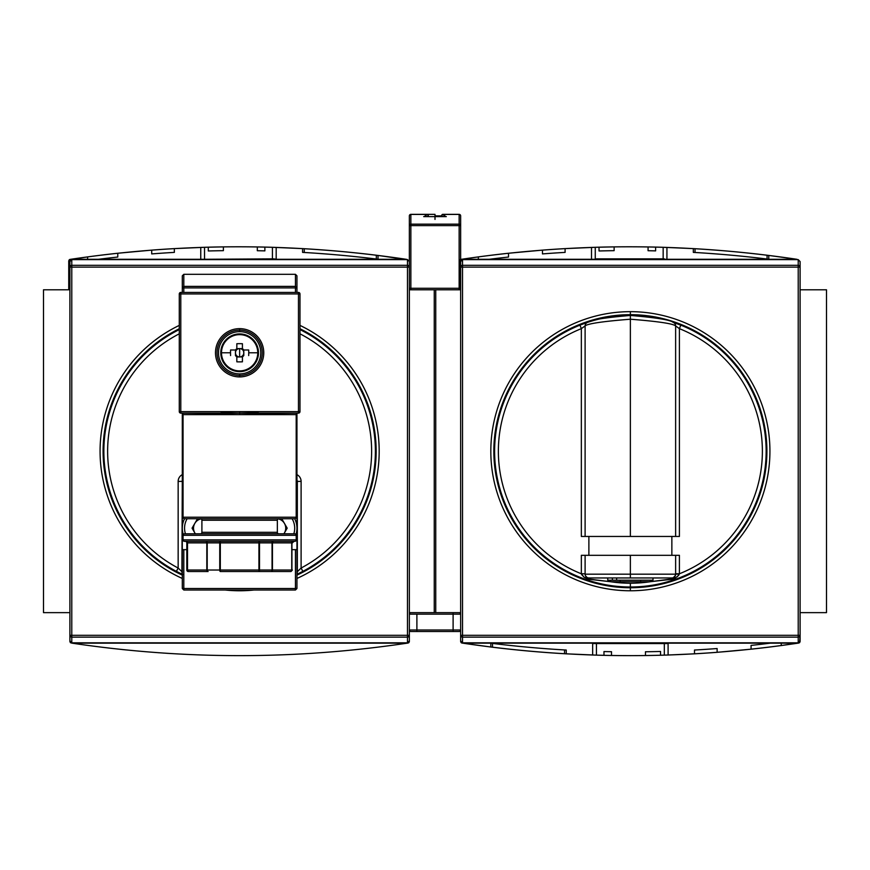 <?xml version="1.0" encoding="UTF-8"?>
<svg xmlns="http://www.w3.org/2000/svg" width="870" height="870" viewBox="0 0 870 870"><rect width="100%" height="100%" fill="white"/><g stroke="black" fill="none" stroke-linecap="round" stroke-linejoin="round"><path stroke-width="1.3" d="M435.75 289.786L409.357 289.786L435.75 289.786L435.75 612.643L409.357 612.643L435.75 612.643L435.75 289.786M69.904 289.786L43.5 289.786L43.5 612.643L43.5 289.786L69.904 289.786M69.904 612.643L43.5 612.643L69.904 612.643M201.905 259.293L273.571 258.858L201.905 259.293M273.571 258.858L277.345 259.293L273.571 258.858M126.215 649.944L121.789 649.488L126.215 649.944M169.03 653.435L169.759 653.479M168.367 653.403L166.453 653.272M408.073 643.039L409.357 641.549L409.357 635.307L409.357 641.549L408.835 642.68L407.356 643.137C295.539 659.797 183.711 659.797 71.895 643.137C183.711 659.797 295.539 659.797 407.356 643.137L408.073 643.039M71.895 643.137L70.416 642.68L69.904 641.549L69.904 261.565L71.786 259.619L71.786 265.306A1.881 1.827 180 0 0 69.904 267.123L69.904 635.307A1.881 1.827 0 0 0 71.786 637.134L71.786 642.821L69.904 640.864L69.904 635.307L69.904 641.549L70.416 642.68L71.405 641.69L70.416 642.68L71.895 643.137L407.356 643.137L71.895 643.137M203.33 655.056L202.482 655.034M407.845 641.69L408.835 642.68L407.845 641.69M329.208 250.44L314.298 249.342M69.263 259.76L70.252 260.75L69.263 259.76L70.024 259.401L87.598 256.9L69.263 259.76L68.741 289.786L68.741 260.891L69.263 259.76L70.742 259.293C182.559 242.643 294.375 242.643 406.203 259.293C294.375 242.643 182.559 242.643 70.742 259.293L69.567 259.543M407.682 259.76L378.015 255.432A1131.5 1131.5 0 0 0 302.586 248.613L276.181 247.417L276.181 258.858L276.181 247.417L272.419 247.297A1131.5 1131.5 0 0 0 208.3 247.2L208.3 250.973A1127.727 1127.727 0 0 1 223.383 250.669L223.383 246.895A1131.5 1131.5 0 0 0 208.3 247.2L208.3 250.973A1127.727 1127.727 0 0 1 223.383 250.669A1127.727 1127.727 0 0 0 208.3 250.973L208.3 247.2L208.3 250.973A1127.727 1127.727 0 0 1 223.383 250.669A1127.727 1127.727 0 0 0 208.3 250.973L208.3 247.2L208.3 250.973A1127.727 1127.727 0 0 1 223.383 250.669A1127.727 1127.727 0 0 0 208.3 250.973A1127.727 1127.727 0 0 1 223.383 250.669L223.383 246.895A1131.5 1131.5 0 0 0 208.3 247.2L208.3 250.973A1127.727 1127.727 0 0 1 223.383 250.669A1127.727 1127.727 0 0 0 208.3 250.973A1127.727 1127.727 0 0 1 223.383 250.669L223.383 246.895A1131.5 1131.5 0 0 0 208.3 247.2L208.3 250.973A1127.727 1127.727 0 0 1 223.383 250.669L223.383 246.895A1131.5 1131.5 0 0 0 208.3 247.2A1131.5 1131.5 0 0 0 204.526 247.297L200.752 247.417L200.752 259.293L200.752 247.417L204.526 247.297L174.348 248.613A1131.5 1131.5 0 0 0 151.717 250.125L151.717 253.909A1127.727 1127.727 0 0 1 174.348 252.387L174.348 248.613A1131.5 1131.5 0 0 0 151.717 250.125L151.717 253.909A1127.727 1127.727 0 0 1 174.348 252.387A1127.727 1127.727 0 0 0 151.717 253.909L151.717 250.125L151.717 253.909A1127.727 1127.727 0 0 1 174.348 252.387A1127.727 1127.727 0 0 0 151.717 253.909L151.717 250.125L151.717 253.909A1127.727 1127.727 0 0 1 174.348 252.387L174.348 248.613A1131.5 1131.5 0 0 0 151.717 250.125L151.717 253.909A1127.727 1127.727 0 0 1 174.348 252.387L174.348 248.613A1131.5 1131.5 0 0 0 151.717 250.125L151.717 253.909A1127.727 1127.727 0 0 1 174.348 252.387A1127.727 1127.727 0 0 0 151.717 253.909A1127.727 1127.727 0 0 1 174.348 252.387L174.348 248.613A1131.5 1131.5 0 0 0 151.717 250.125L117.776 253.246L117.776 257.041A1127.727 1127.727 0 0 0 98.419 259.293A1127.727 1127.727 0 0 1 117.776 257.041A1127.727 1127.727 0 0 0 98.419 259.293A1127.727 1127.727 0 0 1 117.776 257.041A1127.727 1127.727 0 0 0 98.419 259.293A1127.727 1127.727 0 0 1 117.776 257.041A1127.727 1127.727 0 0 0 98.419 259.293A1127.727 1127.727 0 0 1 117.776 257.041A1127.727 1127.727 0 0 0 98.419 259.293A1127.727 1127.727 0 0 1 117.776 257.041A1127.727 1127.727 0 0 0 98.419 259.293A1127.727 1127.727 0 0 1 117.776 257.041L117.776 253.246L151.717 250.125L151.717 253.909A1127.727 1127.727 0 0 1 174.348 252.387L174.348 248.613L204.526 247.297A1131.5 1131.5 0 0 1 264.871 247.102A1131.5 1131.5 0 0 0 257.324 246.95L257.324 250.723A1127.727 1127.727 0 0 1 264.871 250.875L264.871 247.102A1131.5 1131.5 0 0 0 257.324 246.95L257.324 250.723A1127.727 1127.727 0 0 1 264.871 250.875L264.871 247.102A1131.5 1131.5 0 0 0 257.324 246.95L257.324 250.723A1127.727 1127.727 0 0 1 264.871 250.875L264.871 247.102A1131.5 1131.5 0 0 0 257.324 246.95L257.324 250.723A1127.727 1127.727 0 0 1 264.871 250.875L264.871 247.102A1131.5 1131.5 0 0 1 272.419 247.297L302.586 248.613L302.586 252.387A1127.727 1127.727 0 0 1 378.015 259.238L378.015 255.432L407.203 259.477M272.419 247.297L276.181 247.417L272.419 247.297L272.419 259.293L272.419 247.297A1131.5 1131.5 0 0 0 264.871 247.102A1131.5 1131.5 0 0 0 257.324 246.95A1131.5 1131.5 0 0 1 264.871 247.102A1131.5 1131.5 0 0 0 257.324 246.95A1131.5 1131.5 0 0 1 264.871 247.102A1131.5 1131.5 0 0 0 257.324 246.95A1131.5 1131.5 0 0 1 264.871 247.102A1131.5 1131.5 0 0 0 257.324 246.95L257.324 250.723L257.324 246.95A1131.5 1131.5 0 0 0 204.526 247.297L204.015 247.319M117.776 257.041L117.776 253.246A1131.5 1131.5 0 0 0 87.598 256.9A1131.5 1131.5 0 0 1 117.776 253.246A1131.5 1131.5 0 0 0 87.598 256.9A1131.5 1131.5 0 0 1 117.776 253.246A1131.5 1131.5 0 0 0 87.598 256.9A1131.5 1131.5 0 0 1 117.776 253.246A1131.5 1131.5 0 0 0 87.598 256.9L87.598 259.293M304.282 252.485L304.282 248.711L304.282 252.485M376.329 255.225L376.329 259.021L376.329 255.225A1131.5 1131.5 0 0 1 378.015 255.432A1131.5 1131.5 0 0 0 302.586 248.613A1131.5 1131.5 0 0 1 304.282 248.711M317.137 253.311L329.208 254.225L317.137 253.311M297.714 413.119A1.512 1.512 0 0 0 296.202 414.631L296.202 517.226L183.048 517.226A1.512 1.512 0 0 0 184.56 518.727A1.512 1.512 0 0 1 183.048 517.226L296.202 517.226L296.202 414.631A1.512 1.512 0 0 1 297.714 413.119M181.547 413.119A1.512 1.512 0 0 1 183.048 414.631L183.048 517.226L183.048 414.631A1.512 1.512 0 0 0 181.547 413.119M221.632 414.631L221.154 413.119L180.786 413.119L221.556 413.565L258.031 412.685L239.631 413.13L239.631 411.619L221.154 411.619L258.107 411.619L239.631 411.619L239.631 413.13L221.219 412.685L239.631 413.13L239.631 414.631L257.629 414.631L221.632 414.631L239.631 414.631L239.631 413.13L257.694 413.565L257.629 414.631L257.694 413.565L239.631 413.13L221.556 413.565L221.632 414.631L183.048 414.631L221.632 414.631M294.691 518.727L184.56 518.727L294.691 518.727A1.512 1.512 0 0 0 296.202 517.226A1.512 1.512 0 0 1 294.691 518.727A20.749 20.749 0 0 1 295.963 534.506A20.749 20.749 0 0 0 294.691 518.727M258.107 413.119L258.107 411.619L298.464 411.619L298.464 413.119L258.107 413.119L258.107 411.619L257.694 413.565L298.464 413.119A1.512 1.512 0 0 0 299.976 411.619L299.976 293.94A1.512 1.512 0 0 0 298.464 292.429L180.786 292.429L298.464 292.429A1.512 1.512 0 0 1 299.976 293.94L299.976 411.619A1.512 1.512 0 0 1 298.464 413.119L298.464 410.107M278.857 518.727A1.512 1.512 0 0 0 277.345 520.238L277.345 532.309L277.345 520.238A1.512 1.512 0 0 1 278.857 518.727M200.404 518.727A1.512 1.512 0 0 1 201.905 520.238L201.905 532.309A1.512 1.512 0 0 1 200.404 533.821A1.512 1.512 0 0 0 201.905 532.309L277.345 532.309A1.512 1.512 0 0 0 278.857 533.821A1.512 1.512 0 0 1 277.345 532.309L201.905 532.309L201.905 520.238A1.512 1.512 0 0 0 200.404 518.727M184.56 533.821L294.691 533.821A1.512 1.512 0 0 1 296.202 535.322L296.202 539.857L183.048 539.857A1.512 1.512 0 0 0 184.56 541.357A1.512 1.512 0 0 1 183.048 539.857L296.202 539.857L296.202 535.322A1.512 1.512 0 0 0 294.691 533.821L184.56 533.821A1.512 1.512 0 0 0 183.048 535.322L183.048 539.857L183.048 535.322L296.202 535.322L183.048 535.322A1.512 1.512 0 0 1 184.56 533.821M294.691 541.357L184.56 541.357L294.691 541.357A1.512 1.512 0 0 0 296.202 539.857A1.512 1.512 0 0 1 294.691 541.357M185.31 541.357A1.512 1.512 0 0 1 186.822 542.869A1.512 1.512 0 0 0 185.31 541.357M188.333 571.536A1.512 1.512 0 0 1 186.822 570.024L187.322 542.869A1.512 1.49 -90 0 0 185.832 541.357A1.512 1.49 -90 0 1 187.322 542.869L187.507 570.024L206.821 570.024L206.821 542.869L187.322 542.869L187.322 570.024A1.512 1.49 90 0 0 188.823 571.536L188.333 571.536A1.512 1.512 0 0 1 186.822 570.024L187.322 570.024A1.512 1.49 -90 0 0 188.823 571.536L208.126 571.536L188.823 571.536A1.512 1.305 -90 0 1 187.507 570.024L219.751 570.024L219.751 542.869L207.201 542.869L207.201 570.024L206.821 542.869L187.507 542.869L187.507 570.024A1.512 1.305 90 0 0 188.823 571.536L188.333 571.536M266.851 571.536L220.317 571.536L220.317 570.024L220.317 571.536A1.512 0.566 -90 0 1 219.751 570.024A1.512 0.566 90 0 0 220.317 571.536L271.135 571.536L258.934 571.536L258.934 542.869L220.317 542.869L220.317 570.024L272.06 570.024L272.06 542.869L259.499 542.869L259.499 570.024L258.934 570.024L258.934 542.869L206.821 542.869A1.512 1.305 -90 0 0 205.516 541.357A1.512 1.305 -90 0 1 206.821 542.869L207.201 570.024L220.317 570.024L219.751 570.024L219.751 542.869A1.512 0.566 -90 0 0 219.186 541.357A1.512 0.566 -90 0 1 219.751 542.869L220.317 542.869L220.317 570.024L258.934 570.024L258.934 571.536A1.512 0.566 -90 0 0 259.499 570.024L291.744 570.024L291.744 542.869L272.44 542.869L272.44 570.024L292.429 570.024L290.917 571.536L271.135 571.536L290.917 571.536M239.631 330.143A22.631 22.631 0 0 0 217 352.774A22.631 22.631 0 0 0 239.631 375.405A22.631 22.631 0 0 0 262.261 352.774A22.631 22.631 0 0 0 239.631 330.143L239.631 331.655A21.119 21.119 0 0 0 218.5 352.774A21.119 21.119 0 0 0 239.631 373.904L239.631 376.917A24.142 24.142 0 0 0 263.762 352.774A24.142 24.142 0 0 0 239.631 328.642L239.631 330.143A22.631 22.631 0 0 1 262.261 352.774A22.631 22.631 0 0 1 239.631 375.405A22.631 22.631 0 0 1 217 352.774A22.631 22.631 0 0 1 239.631 330.143M258.934 571.536A1.512 0.566 90 0 0 259.499 570.024L259.499 542.869L258.934 542.869L258.934 541.357L259.499 542.869A1.512 0.566 -90 0 1 260.065 541.357A1.512 0.566 -90 0 0 259.499 542.869L272.44 542.869L272.44 570.024A1.512 1.305 90 0 1 271.135 571.536A1.512 1.305 -90 0 0 272.44 570.024L272.06 570.024A1.512 0.924 90 0 1 271.135 571.536L271.135 571.536A1.512 0.924 -90 0 0 272.06 570.024L272.06 542.869A1.512 0.924 -90 0 1 272.984 541.357A1.512 0.924 -90 0 0 272.06 542.869L272.44 542.869A1.512 1.305 90 0 1 273.745 541.357A1.512 1.305 90 0 0 272.44 542.869L291.928 542.869L291.928 570.024L291.744 542.869A1.512 1.305 -90 0 1 293.049 541.357A1.512 1.305 -90 0 0 291.744 542.869L291.928 542.869A1.512 1.49 90 0 1 293.429 541.357A1.512 1.49 90 0 0 291.928 542.869L291.928 570.024A1.512 1.49 90 0 1 290.439 571.536A1.512 1.49 -90 0 0 291.928 570.024L292.429 570.024M179.285 411.619L179.285 293.94L179.285 411.619A1.512 1.512 0 0 0 180.786 413.119A1.512 1.512 0 0 1 179.285 411.619L221.154 411.619L221.219 412.685L221.154 411.619L179.285 411.619M180.786 292.429A1.512 1.512 0 0 0 179.285 293.94A1.512 1.512 0 0 1 180.786 292.429L180.786 413.119L180.786 292.429M179.285 328.74A136.536 136.536 0 0 0 182.298 575.135A136.536 136.536 0 0 1 179.285 328.74M179.285 325.391A139.548 139.548 0 0 0 182.298 578.452A139.548 139.548 0 0 1 179.285 325.391M225.134 590.012A139.548 139.548 0 0 0 254.116 590.012A139.548 139.548 0 0 1 225.134 590.012M296.953 578.452A139.548 139.548 0 0 0 299.976 325.391A139.548 139.548 0 0 1 296.953 578.452M69.904 640.864L69.904 635.307L69.904 640.864L71.786 642.821L407.464 642.821L407.464 637.134A1.881 1.827 -0 0 0 409.357 635.307L409.357 640.864L407.464 642.821L409.357 640.864L409.357 635.307L409.357 641.549M409.357 261.565L409.357 267.123L409.357 261.565L407.464 259.619L409.357 261.565L409.357 267.123A1.881 1.827 180 0 0 407.464 265.306L407.464 259.619L71.786 259.619L69.904 261.565M69.904 635.307L71.786 635.307L71.786 637.134L407.464 637.134L407.464 259.619L71.786 259.619L71.786 265.306L407.464 265.306A1.881 1.827 0 0 1 409.357 267.123L69.904 267.123A1.881 1.827 -0 0 1 71.786 265.306L71.786 642.821L407.464 642.821L407.464 637.134L71.786 637.134A1.881 1.827 180 0 1 69.904 635.307L409.357 635.307A1.881 1.827 180 0 1 407.464 637.134L407.464 267.123L71.786 267.123L71.786 635.307L409.357 635.307L409.357 267.123L409.357 640.864M296.953 575.135A136.536 136.536 0 0 0 299.976 328.74A136.536 136.536 0 0 1 296.953 575.135M296.953 574.298A135.785 135.785 0 0 0 302.858 571.372L301.107 568.034A132.012 132.012 0 0 0 299.976 333.808A132.012 132.012 0 0 1 301.107 568.034L302.858 571.372L296.953 574.298L302.858 571.372A135.785 135.785 0 0 0 299.976 329.589A135.785 135.785 0 0 1 296.953 574.298M182.7 574.494L176.392 571.372A135.785 135.785 0 0 0 182.298 574.298A135.785 135.785 0 0 1 176.392 571.372L182.298 574.298M181.917 481.393L178.154 481.393L178.154 568.034A132.012 132.012 0 0 1 179.285 333.808A132.012 132.012 0 0 0 178.154 568.034L181.917 571.71L182.298 479.751L181.917 571.71A3.774 3.774 0 0 0 182.298 573.352A3.774 3.774 0 0 1 181.917 571.71L178.154 568.034L176.392 571.372A135.785 135.785 0 0 1 179.285 329.589A135.785 135.785 0 0 0 176.392 571.372L178.154 568.034L178.154 481.393A7.547 7.547 0 0 1 182.298 474.65A7.547 7.547 0 0 0 178.154 481.393L181.917 481.393A3.774 3.774 0 0 1 181.928 481.24M296.953 573.352A3.774 3.774 0 0 0 297.333 571.71L301.107 568.034L297.333 571.71L297.333 481.393L297.333 571.71A3.774 3.774 0 0 1 296.953 573.352M296.953 479.751L297.333 481.393L296.953 479.751M297.333 481.24A3.774 3.774 0 0 1 297.333 481.393L301.107 481.393L301.107 568.034L301.107 481.393A7.547 7.547 0 0 0 296.953 474.65A7.547 7.547 0 0 1 301.107 481.393L297.333 481.393M239.631 348.587A4.198 4.198 0 0 0 236.836 355.906A4.198 4.198 0 0 0 239.631 356.972L240.12 356.939A4.198 4.198 0 0 0 242.763 355.569L243.72 355.569A4.959 4.959 0 0 1 242.415 356.874A4.959 4.959 0 0 0 243.72 355.569L243.72 349.99A4.959 4.959 0 0 0 242.415 348.685L242.415 343.726L242.415 348.685A4.959 4.959 0 0 1 243.72 349.99L242.763 349.99A4.198 4.198 0 0 0 240.12 348.609L236.836 348.685A4.959 4.959 0 0 0 235.531 349.99L230.583 349.99L235.531 349.99A4.959 4.959 0 0 1 236.836 348.685L239.13 348.609A4.198 4.198 0 0 1 239.631 348.587L239.631 356.972A4.198 4.198 0 0 0 240.12 356.939L242.415 356.939L242.415 355.906A4.198 4.198 0 0 1 240.12 356.939L239.631 356.972A4.198 4.198 0 0 1 239.13 356.939L239.631 356.972A4.198 4.198 0 0 0 240.12 356.939L242.415 356.874L242.415 361.822L242.415 355.906A4.198 4.198 0 0 0 242.763 349.99A4.198 4.198 0 0 1 243.796 352.285L243.72 349.99L248.679 349.99L242.763 349.99A4.198 4.198 0 0 0 242.415 349.642L242.415 348.609L240.12 348.609A4.198 4.198 0 0 0 239.631 348.587A4.198 4.198 0 0 1 242.415 349.642L242.415 348.609L239.13 348.609A4.198 4.198 0 0 0 236.836 349.642L236.836 343.726L236.836 349.642A4.198 4.198 0 0 0 236.499 349.99L235.465 349.99L235.465 355.569L236.499 355.569A4.198 4.198 0 0 1 236.499 349.99L235.465 349.99L235.531 355.569A4.959 4.959 0 0 0 236.836 356.874L236.836 361.822L236.836 356.874A4.959 4.959 0 0 1 235.531 355.569L236.499 355.569A4.198 4.198 0 0 0 236.836 355.906L236.836 356.939L239.13 356.939A4.198 4.198 0 0 1 236.836 355.906L236.836 356.939L239.631 356.972M248.733 352.774A29.808 13.3 90 0 0 248.679 349.99A29.808 13.3 90 0 1 248.733 352.774A29.808 13.3 90 0 1 248.679 355.569A29.808 13.3 90 0 0 248.733 352.774L257.759 352.774A18.139 18.139 0 0 1 239.631 370.914L239.631 371.631A18.857 18.857 0 0 0 258.488 352.774A18.857 18.857 0 0 0 239.631 333.917A18.857 18.857 0 0 0 220.773 352.774A18.857 18.857 0 0 0 239.631 371.631A18.857 18.857 0 0 0 258.488 352.774A18.857 18.857 0 0 0 239.631 333.917L239.631 334.646A18.139 18.139 0 0 1 257.759 352.774A18.139 18.139 0 0 0 239.631 334.646A18.139 18.139 0 0 0 221.491 352.774L230.517 352.774A29.808 13.3 -90 0 1 230.583 349.99A29.808 13.3 -90 0 0 230.517 352.774A29.808 13.3 -90 0 0 230.583 355.569A29.808 13.3 -90 0 1 230.517 352.774M242.415 361.822A29.808 13.3 180 0 1 236.836 361.822A29.808 13.3 180 0 0 242.415 361.822M236.836 343.726A29.808 13.3 0 0 1 242.415 343.726A29.808 13.3 0 0 0 236.836 343.726M283.924 533.821L284.446 532.908A9.505 9.505 0 0 1 283.848 533.821A9.505 9.505 0 0 0 284.446 523.403L287.187 528.155L283.924 533.821L287.187 528.155L281.739 518.727L287.187 528.155L284.446 532.908A9.505 9.505 0 0 0 278.215 518.868A9.505 9.505 0 0 1 284.446 523.403L281.739 518.727M201.035 518.868A9.505 9.505 0 0 0 195.402 533.821A9.505 9.505 0 0 1 201.035 518.868M195.337 533.821L192.063 528.155L195.337 533.821L192.063 528.155L197.512 518.727M183.298 534.506A20.749 20.749 0 0 1 184.56 518.727A20.749 20.749 0 0 0 183.298 534.506M182.298 506.666L182.298 549.655L186.822 549.655L183.809 549.655L183.809 588.511L295.452 588.511L295.452 549.655L296.953 549.655L296.953 588.511L295.452 588.511L295.452 590.012L183.809 590.012L183.809 588.511L182.298 588.511L182.298 549.655L182.298 588.511L295.452 588.511L295.452 549.655L292.429 549.655L296.953 549.655L296.953 506.666L296.202 506.666L296.953 506.666L296.953 413.326L296.953 588.511L295.452 590.012L295.452 588.511L296.953 588.511L295.452 590.012L183.809 590.012L182.298 588.511L183.809 590.012L183.809 549.655L182.298 549.655L182.298 413.326L182.298 506.666L183.048 506.666L182.298 506.666M296.953 287.905L295.452 287.905L295.452 292.429L295.452 286.393L295.452 287.905L296.953 287.905L295.452 286.393L295.452 274.322L296.953 275.833L295.452 274.322L296.953 275.833L296.953 292.429L296.953 275.833L296.953 287.905L295.452 286.393L183.809 286.393L182.298 287.905L182.298 275.833L182.298 292.429L182.298 287.905L183.809 287.905L183.809 286.393L295.452 286.393L295.452 274.322L183.809 274.322L183.809 286.393L182.298 287.905L183.809 287.905L183.809 292.429L183.809 287.905L295.452 287.905L183.809 287.905L183.809 274.322L182.298 275.833L183.809 274.322L295.452 274.322L183.809 274.322M416.893 631.5L410.857 631.5A1.512 1.512 0 0 1 409.357 630L416.893 630L416.893 614.155L453.107 614.155L453.107 630L416.893 630L416.893 631.5L453.107 631.5L416.893 631.5L416.893 630L460.643 630A1.512 1.512 0 0 1 459.142 631.5L453.107 631.5L459.142 631.5A1.512 1.512 0 0 0 460.643 630L453.107 630L453.107 612.643L453.107 614.155L409.357 614.155A1.512 1.512 0 0 1 410.857 612.643A1.512 1.512 0 0 0 409.357 614.155L416.893 614.155L416.893 630L409.357 630A1.512 1.512 0 0 0 410.857 631.5L453.107 631.5L453.107 630L453.107 631.5M459.142 612.643A1.512 1.512 0 0 1 460.643 614.155L453.107 614.155L460.643 614.155A1.512 1.512 0 0 0 459.142 612.643A1.512 1.512 0 0 1 460.643 614.155M443.417 216.619L441.655 215.869A1.512 1.066 90 0 1 442.721 214.357L459.142 214.411L442.721 214.411L445.929 216.619L442.721 214.411A1.512 1.044 105 0 0 441.655 215.869A1.512 1.066 -90 0 1 442.721 214.357L459.142 214.357L442.721 214.411A1.512 1.044 105 0 0 441.655 215.869L435 215.869L435 214.357L427.279 214.357L435 214.357M409.357 225.624L410.857 225.624L410.857 214.411L410.857 224.166L459.142 224.166L459.142 225.624L410.857 225.624L410.857 289.786A1.512 1.512 0 0 1 409.357 288.285A1.512 1.512 0 0 0 410.857 289.786L410.857 288.285L459.49 288.285L459.142 289.786A1.512 1.512 0 0 0 459.49 289.753A1.512 1.512 0 0 1 459.142 289.786L459.142 225.624L460.643 225.624A1.512 1.457 180 0 0 459.142 224.166L459.142 214.357A1.512 1.512 0 0 1 460.643 215.869L460.643 225.624L459.142 225.624L459.142 224.166A1.512 1.457 0 0 1 460.643 225.624L460.643 215.869A1.512 1.512 0 0 0 459.142 214.357L459.142 214.411A1.512 1.457 -0 0 1 460.643 215.869L460.643 225.624L460.643 215.869A1.512 1.457 180 0 0 459.142 214.411L459.142 224.166L410.857 224.166A1.512 1.457 180 0 0 409.357 225.624A1.512 1.457 0 0 1 410.857 224.166L410.857 225.624L459.142 225.624L459.142 288.285L410.857 288.285L410.857 225.624L409.357 225.624L409.357 215.869A1.512 1.512 0 0 1 410.857 214.357A1.512 1.512 0 0 0 409.357 215.869L409.357 267.123L409.357 215.869A1.512 1.457 0 0 1 410.857 214.411L427.279 214.411A1.512 1.044 75 0 1 428.344 215.869A1.512 1.044 -105 0 0 427.279 214.411L410.857 214.357L427.279 214.357A1.512 1.066 90 0 1 428.344 215.869L426.583 216.619M460.643 225.624L460.643 259.423L460.643 225.624M446.31 216.619L423.69 216.619M664.321 258.858L596.428 258.858M634.676 258.858L628.488 258.858A1.881 1.881 0 0 1 629.684 259.293A1.881 1.881 0 0 0 628.488 258.858L605.857 258.858A1.881 1.881 0 0 1 607.053 259.293A1.881 1.881 0 0 0 605.857 258.858A1.881 1.881 0 0 1 607.053 259.293A1.881 1.881 0 0 0 605.857 258.858L634.676 258.858A1.881 1.207 -90 0 0 633.904 259.293A1.881 1.207 90 0 1 634.676 258.858A1.881 1.207 90 0 0 633.904 259.293A1.881 1.207 -90 0 1 634.676 258.858M434.25 612.643L434.25 289.786L460.643 289.786L434.25 289.786L434.25 612.643L460.643 612.643L434.25 612.643M826.5 289.786L800.096 289.786L826.5 289.786L826.5 612.643L800.096 612.643L826.5 612.643L826.5 289.786M592.655 643.572L592.655 655.012L566.25 653.827L596.428 655.132L592.655 655.012L592.655 643.137L592.655 655.012L596.428 655.132A1131.5 1131.5 0 0 0 664.321 655.132A1131.5 1131.5 0 0 1 603.976 655.338A1131.5 1131.5 0 0 0 611.512 655.491A1131.5 1131.5 0 0 1 603.976 655.338A1131.5 1131.5 0 0 0 611.512 655.491A1131.5 1131.5 0 0 1 603.976 655.338A1131.5 1131.5 0 0 0 611.512 655.491A1131.5 1131.5 0 0 1 603.976 655.338A1131.5 1131.5 0 0 0 611.512 655.491L611.512 651.717A1127.727 1127.727 0 0 1 603.976 651.565L603.976 655.338A1131.5 1131.5 0 0 1 596.428 655.132L592.655 655.012L592.655 643.572L664.321 643.572L592.655 643.572M667.268 655.045L664.321 655.132L664.321 643.572L668.095 643.572L668.095 655.012L664.321 655.132L668.095 655.012L668.095 643.137L668.095 655.012L694.488 653.827A1131.5 1131.5 0 0 0 717.119 652.315L717.119 648.531A1127.727 1127.727 0 0 1 694.488 650.042L694.488 653.827A1131.5 1131.5 0 0 0 717.119 652.315L717.119 648.531A1127.727 1127.727 0 0 1 694.488 650.042A1127.727 1127.727 0 0 0 717.119 648.531L717.119 652.315L717.119 648.531A1127.727 1127.727 0 0 1 694.488 650.042A1127.727 1127.727 0 0 0 717.119 648.531L717.119 652.315L717.119 648.531A1127.727 1127.727 0 0 1 694.488 650.042A1127.727 1127.727 0 0 0 717.119 648.531A1127.727 1127.727 0 0 1 694.488 650.042L694.488 653.827A1131.5 1131.5 0 0 0 717.119 652.315L717.119 648.531A1127.727 1127.727 0 0 1 694.488 650.042L694.488 653.827A1131.5 1131.5 0 0 0 717.119 652.315L717.119 648.531A1127.727 1127.727 0 0 1 694.488 650.042A1127.727 1127.727 0 0 0 717.119 648.531A1127.727 1127.727 0 0 1 694.488 650.042L694.488 653.827A1131.5 1131.5 0 0 0 717.119 652.315L751.071 649.183L751.071 645.399A1127.727 1127.727 0 0 0 770.418 643.137A1127.727 1127.727 0 0 1 751.071 645.399A1127.727 1127.727 0 0 0 770.418 643.137A1127.727 1127.727 0 0 1 751.071 645.399A1127.727 1127.727 0 0 0 770.418 643.137A1127.727 1127.727 0 0 1 751.071 645.399A1127.727 1127.727 0 0 0 770.418 643.137A1127.727 1127.727 0 0 1 751.071 645.399A1127.727 1127.727 0 0 0 770.418 643.137A1127.727 1127.727 0 0 1 751.071 645.399L751.071 649.183L717.119 652.315L717.119 648.531A1127.727 1127.727 0 0 1 694.488 650.042L694.488 653.827L668.095 655.012L668.095 643.137L664.321 643.137L664.321 655.132L668.095 655.012L664.821 655.121M629.684 259.293A1.881 1.881 0 0 0 628.488 258.858A1.881 1.881 0 0 1 629.684 259.293A1.881 1.881 0 0 0 628.488 258.858A1.881 1.881 0 0 1 629.684 259.293M539.628 652L554.538 653.098M798.812 643.039L781.238 645.54L799.584 642.68L800.096 635.307L800.096 641.549L799.584 642.68L798.105 643.137C686.289 659.797 574.461 659.797 462.644 643.137C574.461 659.797 686.289 659.797 798.105 643.137L798.812 643.039M462.644 643.137L461.165 642.68L460.643 641.549L460.643 261.565L462.535 259.619L462.535 265.306A1.881 1.827 180 0 0 460.643 267.123L460.643 635.307A1.881 1.827 0 0 0 462.535 637.134L462.535 642.821L460.643 640.864L460.643 635.307L460.643 641.549L461.165 642.68L462.155 641.69L461.165 642.68L461.926 643.039L490.821 647.008L462.644 643.137L798.105 643.137L462.644 643.137M594.862 655.088L594.079 655.056L594.862 655.088M492.518 647.215L492.518 643.408L492.518 647.215A1131.5 1131.5 0 0 1 490.821 647.008A1131.5 1131.5 0 0 0 566.25 653.827L566.25 650.042A1127.727 1127.727 0 0 1 490.821 643.202L490.821 647.008A1131.5 1131.5 0 0 0 566.25 653.827A1131.5 1131.5 0 0 1 564.554 653.729L564.554 649.944L564.554 653.729M645.464 655.545A1131.5 1131.5 0 0 0 660.547 655.24L660.547 651.467A1127.727 1127.727 0 0 1 645.464 651.771L645.464 655.545A1131.5 1131.5 0 0 0 660.547 655.24L660.547 651.467A1127.727 1127.727 0 0 1 645.464 651.771L645.464 655.545A1131.5 1131.5 0 0 0 660.547 655.24L660.547 651.467A1127.727 1127.727 0 0 1 645.464 651.771L645.464 655.545A1131.5 1131.5 0 0 0 660.547 655.24L660.547 651.467A1127.727 1127.727 0 0 1 645.464 651.771L645.464 655.545A1131.5 1131.5 0 0 0 660.547 655.24L660.547 651.467A1127.727 1127.727 0 0 1 645.464 651.771L645.464 655.545L645.464 651.771A1127.727 1127.727 0 0 0 660.547 651.467A1127.727 1127.727 0 0 1 645.464 651.771L645.464 655.545L645.464 651.771A1127.727 1127.727 0 0 0 660.547 651.467L660.547 655.24L660.547 651.467A1127.727 1127.727 0 0 1 645.464 651.771L645.464 655.545L645.464 651.771A1127.727 1127.727 0 0 0 660.547 651.467A1127.727 1127.727 0 0 1 645.464 651.771L645.464 655.545L645.464 651.771A1127.727 1127.727 0 0 0 660.547 651.467L660.547 655.24M751.071 649.183A1131.5 1131.5 0 0 0 781.238 645.54A1131.5 1131.5 0 0 1 751.071 649.183A1131.5 1131.5 0 0 0 781.238 645.54A1131.5 1131.5 0 0 1 751.071 649.183A1131.5 1131.5 0 0 0 781.238 645.54L781.238 643.137L781.238 645.54A1131.5 1131.5 0 0 1 751.071 649.183L751.071 645.399M798.595 641.69L799.584 642.68L798.595 641.69M596.428 655.132L596.428 643.137L596.428 655.132A1131.5 1131.5 0 0 0 603.976 655.338L603.976 651.565A1127.727 1127.727 0 0 0 611.512 651.717L611.512 655.491L611.512 651.717A1127.727 1127.727 0 0 1 603.976 651.565A1127.727 1127.727 0 0 0 611.512 651.717L611.512 655.491L611.512 651.717A1127.727 1127.727 0 0 1 603.976 651.565L603.976 655.338A1131.5 1131.5 0 0 0 611.512 655.491L611.512 651.717A1127.727 1127.727 0 0 1 603.976 651.565L603.976 655.338A1131.5 1131.5 0 0 0 611.512 655.491L611.512 651.717A1127.727 1127.727 0 0 1 603.976 651.565L603.976 655.338A1131.5 1131.5 0 0 0 611.512 655.491L611.512 651.717A1127.727 1127.727 0 0 1 603.976 651.565L603.976 655.338A1131.5 1131.5 0 0 0 664.321 655.132L664.321 643.137L664.321 655.132M551.7 649.129L539.628 648.215L551.7 649.129M719.958 250.44L705.048 249.342M460.774 259.401L459.49 260.891L459.49 289.786L460.002 259.76L461.002 260.75L460.002 259.76L460.774 259.401L478.348 256.9L461.481 259.293C573.308 242.643 685.125 242.643 796.942 259.293C685.125 242.643 573.308 242.643 461.481 259.293L460.317 259.543M796.942 259.293L768.765 255.432L796.942 259.293L461.481 259.293L796.942 259.293M489.168 259.293A1127.727 1127.727 0 0 1 508.515 257.041A1127.727 1127.727 0 0 0 489.168 259.293A1127.727 1127.727 0 0 1 508.515 257.041A1127.727 1127.727 0 0 0 489.168 259.293A1127.727 1127.727 0 0 1 508.515 257.041A1127.727 1127.727 0 0 0 489.168 259.293A1127.727 1127.727 0 0 1 508.515 257.041A1127.727 1127.727 0 0 0 489.168 259.293A1127.727 1127.727 0 0 1 508.515 257.041A1127.727 1127.727 0 0 0 489.168 259.293A1127.727 1127.727 0 0 1 508.515 257.041L508.515 253.246L542.467 250.125L508.515 253.246A1131.5 1131.5 0 0 0 478.348 256.9A1131.5 1131.5 0 0 1 508.515 253.246A1131.5 1131.5 0 0 0 478.348 256.9A1131.5 1131.5 0 0 1 508.515 253.246A1131.5 1131.5 0 0 0 478.348 256.9A1131.5 1131.5 0 0 1 508.515 253.246A1131.5 1131.5 0 0 0 478.348 256.9L478.348 259.293L478.348 256.9A1131.5 1131.5 0 0 1 508.515 253.246A1131.5 1131.5 0 0 0 478.348 256.9L478.348 259.293M565.098 248.613L595.265 247.297A1131.5 1131.5 0 0 1 655.621 247.102A1131.5 1131.5 0 0 0 648.074 246.95A1131.5 1131.5 0 0 1 655.621 247.102A1131.5 1131.5 0 0 0 648.074 246.95A1131.5 1131.5 0 0 1 655.621 247.102A1131.5 1131.5 0 0 0 648.074 246.95A1131.5 1131.5 0 0 1 655.621 247.102A1131.5 1131.5 0 0 0 648.074 246.95L648.074 250.723A1127.727 1127.727 0 0 1 655.621 250.875L655.621 247.102A1131.5 1131.5 0 0 1 663.157 247.297L693.336 248.613L663.157 247.297A1131.5 1131.5 0 0 0 599.038 247.2A1131.5 1131.5 0 0 0 595.265 247.297L591.502 247.417L591.502 259.293L591.502 247.417L565.098 248.613A1131.5 1131.5 0 0 0 542.467 250.125L542.467 253.909A1127.727 1127.727 0 0 1 565.098 252.387L565.098 248.613A1131.5 1131.5 0 0 0 542.467 250.125L542.467 253.909A1127.727 1127.727 0 0 1 565.098 252.387L565.098 248.613A1131.5 1131.5 0 0 0 542.467 250.125L542.467 253.909A1127.727 1127.727 0 0 1 565.098 252.387L565.098 248.613A1131.5 1131.5 0 0 0 542.467 250.125L542.467 253.909A1127.727 1127.727 0 0 1 565.098 252.387L565.098 248.613A1131.5 1131.5 0 0 0 542.467 250.125L542.467 253.909A1127.727 1127.727 0 0 1 565.098 252.387L565.098 248.613A1131.5 1131.5 0 0 0 542.467 250.125L542.467 253.909A1127.727 1127.727 0 0 1 565.098 252.387L565.098 248.613L565.098 252.387A1127.727 1127.727 0 0 0 542.467 253.909L542.467 250.125L542.467 253.909A1127.727 1127.727 0 0 1 565.098 252.387L565.098 248.613L565.098 252.387A1127.727 1127.727 0 0 0 542.467 253.909A1127.727 1127.727 0 0 1 565.098 252.387L565.098 248.613L565.098 252.387A1127.727 1127.727 0 0 0 542.467 253.909L542.467 250.125L542.467 253.909A1127.727 1127.727 0 0 1 565.098 252.387A1127.727 1127.727 0 0 0 542.467 253.909L542.467 250.125M592.318 247.395L594.765 247.319M664.723 247.352L665.506 247.374L664.723 247.352M666.355 247.406L666.931 247.417L666.931 258.858L666.931 247.417L663.157 247.297L666.355 247.406M767.068 255.225L767.068 259.021L767.068 255.225A1131.5 1131.5 0 0 1 768.765 255.432A1131.5 1131.5 0 0 0 693.336 248.613L693.336 252.387A1127.727 1127.727 0 0 1 768.765 259.238L768.765 255.432A1131.5 1131.5 0 0 0 693.336 248.613A1131.5 1131.5 0 0 1 695.032 248.711L695.032 252.485L695.032 248.711M614.122 246.895A1131.5 1131.5 0 0 0 599.038 247.2L599.038 250.973A1127.727 1127.727 0 0 1 614.122 250.669L614.122 246.895A1131.5 1131.5 0 0 0 599.038 247.2L599.038 250.973A1127.727 1127.727 0 0 1 614.122 250.669L614.122 246.895A1131.5 1131.5 0 0 0 599.038 247.2L599.038 250.973A1127.727 1127.727 0 0 1 614.122 250.669L614.122 246.895A1131.5 1131.5 0 0 0 599.038 247.2L599.038 250.973A1127.727 1127.727 0 0 1 614.122 250.669L614.122 246.895A1131.5 1131.5 0 0 0 599.038 247.2L599.038 250.973A1127.727 1127.727 0 0 1 614.122 250.669L614.122 246.895L614.122 250.669A1127.727 1127.727 0 0 0 599.038 250.973A1127.727 1127.727 0 0 1 614.122 250.669L614.122 246.895L614.122 250.669A1127.727 1127.727 0 0 0 599.038 250.973L599.038 247.2L599.038 250.973A1127.727 1127.727 0 0 1 614.122 250.669L614.122 246.895L614.122 250.669A1127.727 1127.727 0 0 0 599.038 250.973A1127.727 1127.727 0 0 1 614.122 250.669L614.122 246.895L614.122 250.669A1127.727 1127.727 0 0 0 599.038 250.973L599.038 247.2M663.157 247.297L663.157 259.293L663.157 247.297A1131.5 1131.5 0 0 0 655.621 247.102L655.621 250.875A1127.727 1127.727 0 0 0 648.074 250.723L648.074 246.95L648.074 250.723A1127.727 1127.727 0 0 1 655.621 250.875A1127.727 1127.727 0 0 0 648.074 250.723L648.074 246.95L648.074 250.723A1127.727 1127.727 0 0 1 655.621 250.875L655.621 247.102A1131.5 1131.5 0 0 0 648.074 246.95L648.074 250.723A1127.727 1127.727 0 0 1 655.621 250.875L655.621 247.102A1131.5 1131.5 0 0 0 648.074 246.95L648.074 250.723A1127.727 1127.727 0 0 1 655.621 250.875L655.621 247.102A1131.5 1131.5 0 0 0 648.074 246.95L648.074 250.723A1127.727 1127.727 0 0 1 655.621 250.875L655.621 247.102A1131.5 1131.5 0 0 0 595.265 247.297L595.265 259.293L595.265 247.297M508.515 257.041L508.515 253.246L508.515 257.041M707.886 253.311L719.958 254.225L707.886 253.311M660.341 318.79A135.785 135.785 0 0 0 587.696 322.313C590.469 319.932 604.693 317.637 630.369 315.44C656.045 317.626 670.27 319.921 673.043 322.313A3.774 3.774 0 0 1 675.631 325.902L679.405 328.653L680.808 325.152A135.785 135.785 0 0 1 630.369 587A135.785 135.785 0 0 1 579.942 325.152A135.785 135.785 0 0 0 630.369 587L630.369 583.226A132.012 132.012 0 0 1 610.468 581.715L587.772 578.952L584.085 577.201L581.649 574.602L581.345 573.787L585.108 573.787L581.345 573.787A132.012 132.012 0 0 1 581.345 328.653L579.942 325.152L585.042 323.227M640.603 581.715L620.136 581.715L620.136 580.214L620.136 581.715L610.468 581.715L610.468 580.214L610.468 581.715L589.632 579.366A3.774 0.957 90 0 0 588.881 577.952A3.774 3.774 0 0 1 585.108 574.178L585.108 555.321L630.369 555.321L581.345 555.321L585.108 555.321L585.108 574.178L630.369 574.178L630.369 555.321L679.405 555.321L679.405 573.787L677.415 576.625L673.761 578.691L650.271 581.715L650.271 580.214L650.271 581.715L640.603 581.715L640.603 580.214L640.603 581.715L610.468 581.715A132.012 132.012 0 0 0 650.271 581.715L640.603 581.715M586.75 322.639L587.598 322.357A135.785 135.785 0 0 0 579.942 325.152L587.696 322.313A3.774 3.774 0 0 0 585.108 325.902A3.774 3.774 0 0 1 587.685 322.324L587.696 322.313A135.785 135.785 0 0 1 630.369 315.44C656.045 317.626 670.27 319.921 673.043 322.313L676.371 323.466M678.665 324.314L680.808 325.152A135.785 135.785 0 0 0 673.445 322.455A135.785 135.785 0 0 1 680.808 325.152L673.043 322.313A3.774 3.774 0 0 1 675.631 325.902L675.631 536.453L679.405 536.453L630.369 536.453L630.369 319.214C602.866 321.389 587.783 323.629 585.108 325.902L585.108 536.453L675.631 536.453L675.631 325.902C672.956 323.618 657.861 321.389 630.369 319.214C602.866 321.389 587.783 323.629 585.108 325.902L581.345 328.653L579.942 325.152A135.785 135.785 0 0 1 587.598 322.357L587.598 322.357M630.369 555.321L679.405 555.321L679.405 573.787L675.631 574.178L675.631 555.321L675.631 574.178A3.774 3.774 0 0 1 671.857 577.952L594.917 577.952M671.857 555.321L671.857 536.453L671.857 555.321M588.881 555.321L588.881 536.453L588.881 555.321M665.822 577.952L671.857 577.952A3.774 3.774 0 0 0 675.631 574.178L679.339 574.004L678.633 575.353L675.501 577.908L671.118 579.366A3.774 0.957 90 0 1 671.857 577.952L588.881 577.952A3.774 0.957 90 0 1 589.632 579.366L584.085 577.201L581.345 573.787A132.012 132.012 0 0 1 581.345 328.653L581.345 536.453L585.108 536.453L581.345 536.453L581.345 328.653L585.108 325.902L585.108 536.453L630.369 536.453M630.369 319.214L630.369 315.44L630.369 319.214C657.861 321.389 672.956 323.618 675.631 325.902L679.405 328.653A132.012 132.012 0 0 1 679.405 573.787L675.631 573.787L679.405 573.787A132.012 132.012 0 0 0 679.405 328.653L679.405 536.453L679.405 328.653L680.808 325.152A135.785 135.785 0 0 1 630.369 587M674.098 577.212L675.457 575.309L673.51 577.571M607.738 580.214L607.738 577.952L607.738 580.214L612.382 580.214L607.738 580.214M612.382 577.952L612.382 580.214L612.382 577.952M653 577.952L653 580.214L612.382 580.214L648.367 580.214M616.645 577.952L616.645 580.214L616.645 577.952M630.369 577.952L630.369 574.178L675.631 574.178L585.108 574.178A3.774 3.774 0 0 0 588.881 577.952M630.369 314.679A136.536 136.536 0 0 0 493.834 451.215A136.536 136.536 0 0 0 630.369 587.75A136.536 136.536 0 0 0 766.905 451.215A136.536 136.536 0 0 0 630.369 314.679A136.536 136.536 0 0 0 493.834 451.215A136.536 136.536 0 0 0 630.369 587.75L630.369 590.774A139.548 139.548 0 0 0 769.928 451.215A139.548 139.548 0 0 0 630.369 311.667A139.548 139.548 0 0 0 490.821 451.215A139.548 139.548 0 0 0 630.369 590.774A139.548 139.548 0 0 1 490.821 451.215A139.548 139.548 0 0 1 630.369 311.667L630.369 314.679A136.536 136.536 0 0 1 766.905 451.215A136.536 136.536 0 0 1 630.369 587.75M460.643 640.864L460.643 635.307L460.643 640.864L462.535 642.821L798.214 642.821L798.214 637.134A1.881 1.827 -0 0 0 800.096 635.307L800.096 640.864L798.214 642.821L800.096 640.864L800.096 635.307L800.096 641.549M800.096 261.565L800.096 267.123L800.096 261.565L798.214 259.619L800.096 261.565L800.096 267.123A1.881 1.827 180 0 0 798.214 265.306L798.214 259.619L462.535 259.619L460.643 261.565M460.643 635.307L462.535 635.307L462.535 637.134L798.214 637.134L798.214 259.619L462.535 259.619L462.535 265.306L798.214 265.306A1.881 1.827 0 0 1 800.096 267.123L460.643 267.123A1.881 1.827 -0 0 1 462.535 265.306L462.535 642.821L798.214 642.821L798.214 637.134L462.535 637.134A1.881 1.827 180 0 1 460.643 635.307L800.096 635.307A1.881 1.827 180 0 1 798.214 637.134L798.214 267.123L462.535 267.123L462.535 635.307L800.096 635.307L800.096 267.123L800.096 640.864M162.831 653.033L163.864 653.109M158.177 652.707L158.829 652.75M273.571 655.132L274.398 655.11M204.852 655.11L205.668 655.132M223.383 246.895L223.383 250.669L223.383 246.895A1131.5 1131.5 0 0 0 208.3 247.2L208.3 250.973L208.3 247.2M174.348 248.613A1131.5 1131.5 0 0 0 151.717 250.125L151.717 253.909A1127.727 1127.727 0 0 1 174.348 252.387L174.348 248.613L174.348 252.387A1127.727 1127.727 0 0 0 151.717 253.909L151.717 250.125M201.579 247.395L204.526 247.297L204.526 259.293L204.526 247.297M200.752 259.293L200.752 247.417L200.752 259.293M276.181 258.858L276.181 247.417L276.181 258.858M406.203 259.293L70.742 259.293L406.203 259.293M257.324 250.723A1127.727 1127.727 0 0 1 264.871 250.875L264.871 247.102L264.871 250.875A1127.727 1127.727 0 0 0 257.324 250.723L257.324 246.95L257.324 250.723A1127.727 1127.727 0 0 1 264.871 250.875A1127.727 1127.727 0 0 0 257.324 250.723L257.324 246.95L257.324 250.723M378.015 255.432L378.015 259.238L378.015 255.432M302.586 252.387L302.586 248.613L302.586 252.387A1127.727 1127.727 0 0 1 378.015 259.238M307.947 252.702L307.197 252.659M277.345 520.238L201.905 520.238L277.345 520.238M296.202 414.631L257.629 414.631L296.202 414.631M298.464 413.119L298.464 293.94L179.285 293.94L298.464 293.94L298.464 292.429L298.464 293.94L299.976 293.94L298.464 293.94L298.464 411.619L299.976 411.619L258.107 411.619M239.631 376.917A24.142 24.142 0 0 1 215.488 352.774A24.142 24.142 0 0 1 239.631 328.642A24.142 24.142 0 0 1 263.762 352.774A24.142 24.142 0 0 1 239.631 376.917A24.142 24.142 0 0 1 215.488 352.774A24.142 24.142 0 0 1 239.631 328.642M271.135 571.536L290.439 571.536A1.512 1.305 -90 0 0 291.744 570.024A1.512 1.305 90 0 1 290.439 571.536M208.126 571.536A1.512 0.924 -90 0 1 207.201 570.024A1.512 0.924 90 0 0 208.126 571.536A1.512 1.305 -90 0 1 206.821 570.024A1.512 1.305 90 0 0 208.126 571.536L188.823 571.536M239.631 331.655A21.119 21.119 0 0 1 260.75 352.774A21.119 21.119 0 0 1 239.631 373.904A21.119 21.119 0 0 0 260.75 352.774A21.119 21.119 0 0 0 239.631 331.655A21.119 21.119 0 0 0 218.5 352.774A21.119 21.119 0 0 0 239.631 373.904M186.202 541.357A1.512 1.305 -90 0 1 187.507 542.869A1.512 1.305 -90 0 0 186.202 541.357M206.266 541.357A1.512 0.924 -90 0 1 207.201 542.869A1.512 0.924 -90 0 0 206.266 541.357M220.317 541.357L220.317 542.869L220.317 541.357M239.631 590.012L239.631 590.774M239.631 334.646A18.139 18.139 0 0 0 221.491 352.774A18.139 18.139 0 0 0 239.631 370.914A18.139 18.139 0 0 0 257.759 352.774M243.796 355.569L242.763 355.569A4.198 4.198 0 0 0 243.796 353.274L243.796 352.285A4.198 4.198 0 0 1 243.796 353.274L243.796 355.569M239.631 371.631A18.857 18.857 0 0 1 220.773 352.774A18.857 18.857 0 0 1 239.631 333.917M292.103 518.727A18.477 18.477 0 0 1 293.81 533.821A18.477 18.477 0 0 0 292.103 518.727M187.148 518.727A18.477 18.477 0 0 0 185.451 533.821A18.477 18.477 0 0 1 187.148 518.727M411.238 631.5L410.857 631.5A1.512 1.512 0 0 1 409.357 630M435 215.869L441.655 215.869M428.344 215.869A1.512 1.066 -90 0 0 427.279 214.357L424.071 216.619L427.279 214.411L410.857 214.411A1.512 1.457 180 0 0 409.357 215.869M410.857 288.285L409.357 288.285L410.857 288.285M435 219.414L435 216.619L424.071 216.619M445.929 216.619L435 216.619M652.467 258.858L653.827 258.858L652.467 258.858A1.881 1.207 -90 0 0 651.706 259.293A1.881 1.207 90 0 1 652.467 258.858M694.488 653.827A1131.5 1131.5 0 0 0 717.119 652.315L717.119 648.531A1127.727 1127.727 0 0 1 694.488 650.042L694.488 653.827L694.488 650.042M781.238 643.137L781.238 645.54M717.119 648.531L717.119 652.315M490.821 647.008L490.821 643.202L490.821 647.008M566.25 650.042L566.25 653.827L566.25 650.042A1127.727 1127.727 0 0 1 490.821 643.202M591.502 259.293L591.502 247.417L591.502 259.293M666.931 258.858L666.931 247.417L666.931 258.858M768.765 255.432L768.765 259.238L768.765 255.432M693.336 252.387L693.336 248.613L693.336 252.387A1127.727 1127.727 0 0 1 768.765 259.238M581.345 573.787L581.345 555.321L581.345 573.787M671.857 577.952L671.857 577.952A3.774 0.957 90 0 0 671.118 579.366L650.271 581.715A132.012 132.012 0 0 1 630.369 583.226M585.466 575.766L586.989 577.441M587.326 577.615L588.218 577.887M630.369 311.667A139.548 139.548 0 0 1 769.928 451.215A139.548 139.548 0 0 1 630.369 590.774M69.904 267.123L71.786 267.123L71.786 265.306L407.464 265.306L407.464 267.123L409.357 267.123M221.491 352.774A18.139 18.139 0 0 0 239.631 370.914M460.643 267.123L462.535 267.123L462.535 265.306L798.214 265.306L798.214 267.123L800.096 267.123M261.881 259.293L263.088 258.858M186.822 570.024L186.822 542.869M292.429 542.869L293.94 541.357M652.63 259.293L653.827 258.858"/></g></svg>
